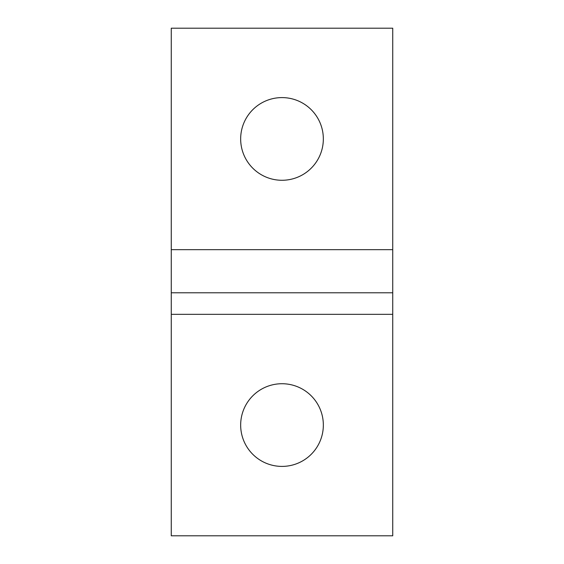 <?xml version="1.0" encoding="UTF-8"?>
<svg xmlns="http://www.w3.org/2000/svg" width="564" height="564" viewBox="0 0 564 564"><rect width="100%" height="100%" fill="white"/><g stroke="black" fill="none" stroke-linecap="round" stroke-linejoin="round"><path stroke-width="0.85" d="M171.266 249.669L171.266 28.2L392.734 28.2L392.734 292.779L171.266 292.779L171.266 535.8L392.734 535.8L392.734 292.779L171.266 292.779L171.266 249.669L392.734 249.669M282 180.276A41.341 41.341 0 0 0 317.8 118.264A41.341 41.341 0 0 0 246.2 118.264A41.341 41.341 0 0 0 282 180.276M323.341 425.066A41.341 41.341 0 0 0 261.329 389.266A41.341 41.341 0 0 0 261.329 460.866A41.341 41.341 0 0 0 323.341 425.066M171.266 314.331L392.734 314.331"/></g></svg>
